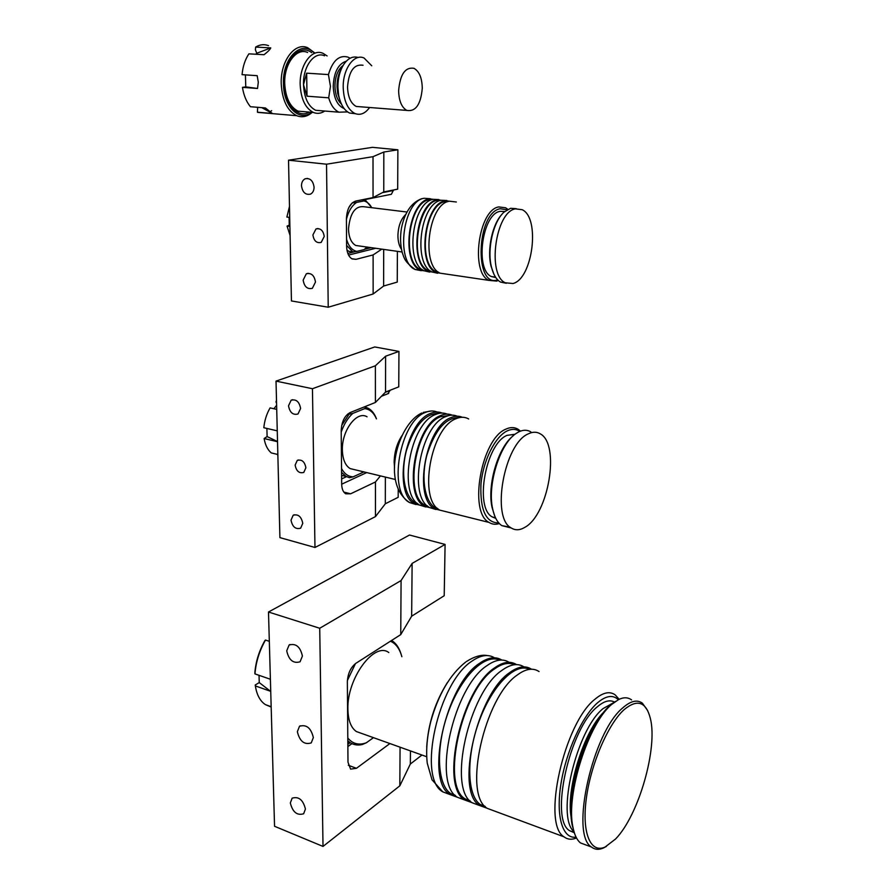 <?xml version="1.0" encoding="UTF-8"?>
<svg xmlns="http://www.w3.org/2000/svg" width="894" height="894" viewBox="0 0 894 894"><rect width="100%" height="100%" fill="white"/><g stroke="black" fill="none" stroke-linecap="round" stroke-linejoin="round"><path stroke-width="1.34" d="M427.466 271.307L420.325 270.256C400.635 262.434 408.212 201.429 429.411 198.881L436.428 199.697M432.797 199.485L429.411 199.675C408.659 202.189 401.261 261.853 420.526 269.496L423.812 270.603M429.835 271.295L430.819 271.206M429.712 272.078L424.248 270.837C404.613 263.015 412.223 201.899 433.389 199.34L438.92 199.574M435.289 272.469L428.181 271.418C408.614 263.596 416.258 202.379 437.367 199.798L444.34 200.614M431.701 271.765L428.382 270.658C407.396 262.11 418.962 195.898 440.776 200.412M498.293 280.448L496.673 281.096L488.862 280.37C470.222 272.569 478.513 209.732 498.785 206.927L505.613 207.777L507.881 209.352M447.112 274.212L440.072 273.173C420.672 265.35 428.449 203.821 449.391 201.195L456.309 201.999M497.667 279.844C474.155 288.606 476.29 212.817 500.148 208.738L507.11 209.788M495.846 277.598L491.298 276.525C474.792 269.586 482.123 213.945 500.07 211.353L504.741 211.498M502.037 214.214C492.248 224.305 486.872 249.895 491.085 266.323L493.969 274.324M516.363 208.682L510.619 208.302L504.138 212.034C493.309 221.343 486.872 249.27 491.454 267.004C493.354 274.637 496.382 279.666 500.539 282.091L506.239 283.264M513.022 283.51L505.3 282.795C486.928 275.006 495.399 211.733 515.436 208.861L522.174 209.699C540.49 217.89 532.723 278.738 513.022 283.51M439.647 272.938L436.294 271.821C417.263 264.177 424.818 204.1 445.357 201.53L448.81 201.34M443.156 273.631L436.093 272.581C416.638 264.769 424.371 203.34 445.368 200.737L452.308 201.541M437.591 273.24L432.126 272C412.615 264.188 420.314 202.86 441.357 200.267L446.888 200.502M447.771 201.675L446.81 201.318M437.714 272.447L438.731 272.346M289.879 225.377L289.243 225.165L289.075 217.343M289.243 225.165L287.063 226.093L289.902 226.473M289.712 217.421L286.873 217.052L289.488 206.413M290.081 235.468L287.063 226.093M348.939 207.352L352.314 202.815M371.714 207.687C369.658 203.955 367.065 201.709 363.936 200.938L365.456 200.234L361.947 199.809M363.936 200.938L356.605 202.424C351.856 205.631 348.459 211.263 346.425 219.309M352.56 202.849L356.605 202.424M346.57 239.391C348.705 246.409 352.135 250.409 356.851 251.404L352.839 251.918L348.973 251.37L346.95 250.096M348.973 251.37L352.839 251.918L346.615 245.403M356.851 251.404L364.093 249.605L367.009 247.057M406.971 212.023L364.674 206.827C355.443 205.385 350.057 212.75 348.504 228.92C348.805 237.357 351.219 242.877 355.756 245.47L359.991 246.073M367.099 247.068L364.093 249.605M365.456 200.234L371.815 207.699M401.495 249.404C399.149 245.973 397.953 241.358 397.919 235.535C398.255 226.193 400.858 219.164 405.742 214.459M255.796 54.243L256.768 53.26L255.382 49.762L255.65 47.08L270.759 47.907C270.01 49.595 267.764 51.863 264.021 54.713L248.89 53.841C245.112 59.518 242.833 66.458 242.062 74.649L257.181 75.677L258.299 82.203L257.528 88.472L245.772 86.874L245.414 74.884M257.528 88.472L242.453 87.366L245.772 86.874M266.736 112.99L257.438 112.208L257.662 107.302M270.267 111.549L271.675 110.677M257.438 112.208L272.346 113.471L261.808 107.649M312.218 112.342C307.29 116.701 302.127 117.807 296.707 115.695C287.376 110.878 282.213 100.251 281.23 83.835C280.303 61.161 294.808 41.783 307.704 47.728L314.654 52.858M242.453 87.366C243.727 95.334 246.386 101.782 250.432 106.71L265.395 107.939L272.346 113.471M268.524 45.639C264.166 44.018 259.875 44.499 255.65 47.08M270.759 47.907L256.768 53.26M313.973 52.824C301.39 39.403 282.28 58.199 283.454 83.835C283.532 106.867 299.479 122.243 311.537 112.286M311.682 52.69C299.624 42.867 283.443 60.848 284.448 83.745C284.549 104.263 297.981 118.991 309.268 112.096M305.234 111.761L298.104 111.18C290.025 107.001 285.566 97.815 284.728 83.611C283.946 64.055 296.462 47.326 307.614 52.467M324.745 111.035C321.024 113.538 317.236 114.007 313.369 112.432C305.357 108.252 300.954 99.01 300.172 84.706C299.456 65.005 311.939 48.153 322.991 53.316L327.126 55.942M322.153 110.822L315.638 110.286C308.262 106.42 304.217 97.893 303.502 84.706L307.022 96.194L328.69 97.826C330.892 105.235 334.322 110.029 338.971 112.197L347.576 111.906M307.022 96.194L306.653 73.163L328.433 74.582L330.456 86.372L328.69 97.826M350.113 58.244L348.023 57.127C339.217 54.702 332.68 60.524 328.433 74.582M324.522 55.797C314.353 51.025 302.854 66.558 303.502 84.706L306.653 73.163M344.134 108.543C337.474 105.738 333.842 98.351 333.227 86.372C333.875 72.202 338.245 63.798 346.336 61.161M343.173 65.374C337.898 69.441 335.149 76.392 334.926 86.215C335.183 94.317 337.34 100.24 341.396 103.995M342.089 67.341L341.899 67.676C338.681 72.872 337.06 79.186 337.038 86.64L337.675 93.401L338.647 95.177C340.547 104.464 344.212 110.431 349.632 113.069L355.443 113.717M340.435 101.726L337.675 93.401M358.181 57.507C352.828 55.886 347.989 58.233 343.676 64.558C339.854 70.738 337.921 78.259 337.887 87.131L338.647 95.177M371.736 65.776L364.07 58.032C354.136 53.204 342.726 69.039 343.207 87.5C343.788 100.921 347.688 109.582 354.896 113.493C360.271 115.561 365.177 113.56 369.602 107.504M363.042 65.251C354.002 63.887 348.828 71.174 347.531 87.098C347.956 97.088 350.85 103.536 356.225 106.453L360.975 106.822M398.623 90.685C400.076 74.392 405.183 66.938 413.956 68.302C419.286 71.341 422.057 78.013 422.27 88.294C420.806 104.464 415.665 111.839 406.848 110.42C401.663 107.47 398.914 100.888 398.623 90.685M373.01 156.673L383.828 152.025L383.772 191.919L373.055 197.574L373.01 156.673L326.533 164.205L288.527 160.194L372.463 147.342L397.875 149.79L383.828 152.025M397.875 149.79L397.685 189.159L383.772 191.919M393.505 189.986L391.404 194.266L390.13 194.523M288.527 160.194L291.444 300.954L328.221 307.223L373.144 293.992L383.627 286.035L383.682 249.404M397.394 251.337L397.249 282.091L383.627 286.035M381.805 249.135L373.111 254.935L373.144 293.992M326.533 164.205L328.221 307.223M315.481 282.057C314.386 275.43 311.324 272.67 306.329 273.787L303.155 280.09C304.273 286.728 307.346 289.466 312.352 288.315L315.481 282.057M314.085 187.237C313.079 180.655 310.106 177.85 305.133 178.8C302.764 180.04 301.546 182.365 301.479 185.762C302.496 192.344 305.491 195.138 310.464 194.143C312.799 192.914 314.006 190.612 314.085 187.237M324.231 236.485L321.181 242.419C316.632 243.414 313.872 240.911 312.911 234.921L315.995 228.953C320.533 227.981 323.282 230.496 324.231 236.485M373.111 254.935L355.98 259.338L352.169 258.936C348.705 256.924 346.85 252.689 346.615 246.241L346.414 218.751C346.939 209.062 350.023 203.173 355.678 201.072L373.055 197.574M375.681 248.275L348.559 255.081M422.292 505.758L414.727 503.87C392.466 493.6 404.814 422.158 430.573 413.43C434.707 411.676 438.552 411.553 442.117 413.05M418.258 504.115L415.14 502.752C404.479 496.606 400.367 472.96 406.513 450.274C414.537 425.51 425.365 413.207 439.021 413.374M426.203 505.836L427.354 505.825M425.89 506.999L419.711 505.11C397.528 494.863 409.933 423.264 435.613 414.481C439.736 412.715 443.58 412.592 447.145 414.101M447.235 511.983L439.826 510.139C418.023 499.947 430.64 427.712 455.996 418.738C460.622 416.716 464.846 416.794 468.668 418.962M499.344 523.56C495.622 524.756 492.192 524.387 489.063 522.431C468.221 512.385 481.352 438.608 505.87 429.154C510.34 427.041 514.396 427.064 518.051 429.232L520.498 431.12M438.418 509.155L435.166 507.747C424.661 501.601 420.75 477.675 426.997 454.744C435.121 429.701 445.905 417.319 459.36 417.61M498.763 522.912C485.967 522.934 480.022 510.128 480.938 484.503C482.916 461.036 495.008 436.674 507.155 430.919C511.815 428.718 515.994 428.885 519.693 431.444M495.79 518.375L492.393 516.989C474.189 508.194 485.598 443.815 507.021 435.367L515.045 434.249M512.933 436.048C498.103 447.503 487.029 485.118 492.046 507.412L494.661 515.838M530.857 431.891C527.259 429.723 523.236 429.723 518.799 431.858L515.994 433.545C499.992 443.703 487.152 484.637 492.616 508.697C494.371 517.067 497.444 522.711 501.836 525.627L510.161 527.192M528.32 433.847C532.723 431.69 536.713 431.69 540.278 433.847C560.437 444.251 548.581 514.732 524.823 527.348C519.872 530.321 515.335 530.533 511.234 527.974C490.84 517.995 504.205 443.525 528.32 433.847M435.903 509.491L429.723 507.613C407.731 497.388 420.247 425.477 445.76 416.604C449.872 414.816 453.705 414.682 457.236 416.202M442.206 510.731L434.763 508.876C412.872 498.662 425.432 426.594 450.867 417.666C454.979 415.866 458.79 415.732 462.321 417.263M436.216 508.317L437.412 508.306M427.31 505.792L425.108 505.244C403.585 495.254 415.71 425.343 440.664 416.693L449.146 415.475M425.108 505.244L428.304 506.63M432.204 508.228L424.706 506.362C402.624 496.125 415.084 424.371 440.675 415.542C444.799 413.766 448.632 413.631 452.185 415.151M276.581 403.205L275.978 401.942L276.503 400.21M273.888 408.748L276.626 405.295M277.531 441.714L264.121 438.541L267.105 436.585L266.881 428.438M277.878 455.728L277.475 454.42M264.121 438.541C265.239 445.033 267.63 449.827 271.284 452.912L277.855 454.51M277.531 441.558L267.105 436.585M276.727 409.374L270.1 407.899C266.647 413.855 264.546 420.471 263.819 427.723L277.263 430.841M376.419 418.839C373.714 412.603 369.803 409.195 364.674 408.625L366.015 407.373L364.126 406.971M364.674 408.625L352.817 413.397C347.922 417.8 344.056 424.035 341.206 432.093M341.709 425.376L349.051 414.179L352.817 413.397M349.051 414.179L347.878 413.922M366.015 407.373L368.328 408.323C371.87 410.29 374.586 413.799 376.463 418.85M343.844 475.865L341.597 475.675M341.53 468.512C344.469 473.932 348.358 476.703 353.197 476.826L349.498 477.709L346.067 476.413L341.564 472.378M353.197 476.826L363.858 471.898M367.065 416.816C356.974 410.312 341.709 430.405 342.368 449.961C342.648 459.304 345.24 465.517 350.146 468.59L354.907 469.741M394.556 467.998L394.153 462.064C394.388 452.163 396.97 443.379 401.898 435.702M375.379 365.78L385.605 356.203L385.537 392.064L375.402 402.468L375.379 365.78L312.442 388.722L276.022 381.112L374.754 346.95L398.947 351.42L385.605 356.203M385.37 477.094L385.314 503.78L375.458 516.609L314.979 547.474L279.911 537.618L276.022 381.112M380.431 475.899L375.435 481.978L375.458 516.609M398.947 351.42L398.758 386.856L385.537 392.064M398.221 489.398L398.176 497.31L385.314 503.78M390.175 390.242L387.907 393.718M366.696 472.591L341.676 484.19M375.435 481.978L350.627 493.801L343.832 492.08M350.627 493.801L345.676 493.779C343.151 492.158 341.81 488.951 341.676 484.146L341.195 430.539C341.676 421.622 344.637 415.643 350.079 412.592L375.402 402.468M312.442 388.722L314.979 547.474M305.893 467.752L303.781 472.412C299.233 473.652 296.35 471.216 295.132 465.103L297.266 460.399C301.814 459.181 304.686 461.628 305.893 467.752M302.764 523.336C301.367 516.564 298.171 513.871 293.176 515.246L291.019 520.14C292.439 526.912 295.635 529.594 300.641 528.186L302.764 523.336M300.596 408.446C299.311 401.685 296.16 398.947 291.131 400.221L288.516 405.809C289.801 412.57 292.975 415.297 298.015 413.989L300.596 408.446M426.706 747.093C428.17 723.76 435.076 702.226 447.425 682.48M464.701 799.985L450.095 794.576C424.382 780.719 445.961 684.391 479.53 663.326C488.135 657.291 495.555 656.207 501.802 660.051M455.683 795.839L450.565 793.492C436.741 784.127 435.568 745.819 448.81 710.73C461.885 675.54 485.341 653.268 499.601 660.141M472.166 802.723L457.437 797.292C431.925 783.502 453.571 686.849 486.973 665.639C495.555 659.548 502.942 658.442 509.144 662.32M467.897 799.918L466.97 800.007M464.824 800.041C439.502 786.307 461.237 689.33 494.471 667.963C503.031 661.817 510.385 660.7 516.542 664.6M494.326 810.981L487.286 808.366C462.567 794.822 484.526 696.873 517.235 675.037C525.75 668.701 533.025 667.55 539.048 671.562M576.507 837.98C571.735 839.947 567.567 839.555 564.002 836.818C541.462 823.966 564.259 722.665 595.013 699.197C603.037 692.414 609.775 690.984 615.217 694.895L619.14 699.298M485.509 806.835L480.223 804.477C466.791 795.202 466.042 756.257 479.385 720.553C492.572 684.748 515.726 662.186 529.449 669.338M479.419 805.449L472.267 802.801C447.145 789.123 468.948 691.822 502.003 670.31C510.552 664.108 517.872 662.968 523.985 666.902M487.085 808.221L479.754 805.572C454.822 791.961 476.714 694.336 509.591 672.668C518.118 666.399 525.415 665.248 531.483 669.204M482.57 805.349L481.721 805.438M469.853 800.644L465.293 798.957C440.396 785.435 461.74 690.079 494.438 669.014C502.003 663.527 508.675 662.096 514.43 664.711M465.293 798.957L470.501 801.303M576.06 837.119C562.773 839.321 555.722 816.781 560.896 784.206C565.958 751.698 582.318 715.926 597.583 702.751C606.043 695.599 612.949 694.582 618.324 699.7M574.306 832.727L569.556 830.682C549.385 819.116 569.735 728.264 597.337 706.808C603.986 701.086 609.697 699.499 614.457 702.058M573.97 831.61C555.822 816.892 576.541 729.482 603.07 708.607L613.351 702.818M615.43 701.455L610.267 705.321C587.615 723.682 565.209 793.246 572.194 825.151L574.674 833.834M631.577 699.901C627.99 697.231 623.677 697.096 618.659 699.533L611.731 704.383C588.632 723.101 565.723 794.241 572.853 826.805C574.317 834.616 576.865 839.991 580.497 842.941L586.799 845.277M606.4 846.406L603.562 847.948C598.913 850.015 594.868 849.702 591.426 846.998C569.713 834.404 592.8 731.907 622.816 707.836C630.65 700.896 637.187 699.354 642.417 703.22L647.636 710.551M624.124 709.635C637.355 698.717 646.116 701.701 650.396 718.586C657.895 748.233 638.752 815.227 615.631 838.941L605.204 846.987C590.599 853.871 581.648 833.074 586.319 798.487C590.833 764.012 608.144 723.972 624.124 709.635M254.824 673.003C255.751 661.638 259.115 650.81 264.926 640.529L265.496 640.059C259.416 650.765 255.907 662.041 254.969 673.897L254.824 673.003M259.249 682.58L270.48 691.263L255.36 685.921L255.215 685.016L259.249 682.58L259.025 675.305M271.184 707.042L265.451 704.64C260.154 701.187 256.79 694.94 255.36 685.921M270.435 680.591L270.133 679.172L254.969 673.897M270.48 691.263L270.703 690.257M269.317 641.333L265.496 640.059M391.572 640.473L391.952 640.696C396.198 643.412 399.305 648.061 401.238 654.654M347.8 738.019C352.705 743.909 358.896 745.495 366.361 742.769L362.282 744.523C357.734 745.574 353.655 744.914 350.035 742.568L347.822 740.791M366.361 742.769L373.446 737.662M355.477 663.583L347.386 680.513M401.853 656.699C399.652 648.709 395.841 643.546 390.421 641.221M388.812 652.553C374.374 641.266 346.794 678.401 347.9 709.322C348.157 720.341 350.962 727.738 356.348 731.527L361.388 733.337M401.082 580.541L412.123 563.41L411.653 616.189L400.747 634.606L401.082 580.541L319.728 628.259L268.491 612.01L409.486 535.025L445.089 544.424L412.123 563.41M445.089 544.424L444.206 595.728L411.653 616.189M268.491 612.01L274.547 826.279L323.013 846.428L399.83 785.826L410.335 764.035L410.458 750.915M421.946 755.028L410.335 764.035M400.065 747.194L399.83 785.826M319.728 628.259L323.013 846.428M305.424 809.025C303.122 799.828 298.697 796.208 292.148 798.174L290.327 802.957C292.651 812.154 297.087 815.753 303.647 813.752L305.424 809.025M302.418 656.051C300.295 646.731 295.847 643.065 289.086 645.043L286.717 650.832C288.851 660.152 293.31 663.795 300.071 661.772L302.418 656.051M313.347 737.561L311.246 742.903C304.306 745.026 299.68 741.294 297.356 731.683L299.501 726.274C306.418 724.196 311.034 727.951 313.347 737.561M389.896 743.551L356.449 768.304L350.593 769.131L347.989 762.213L347.353 681.731C347.822 673.573 350.66 667.438 355.846 663.337L400.747 634.606M351.957 743.64L347.867 746.568M430.327 198.725L424.147 198.267C402.87 200.792 395.349 261.674 415.118 269.485L421.264 270.692M382.297 192.691L393.505 190.467M371.144 247.638L364.897 249.202M354.996 251.672L347.844 253.449M355.98 259.338L351.755 258.712M437.121 412.011C433.545 410.514 429.69 410.637 425.555 412.38C399.73 421.063 387.415 492.348 409.776 502.629L415.967 504.529M346.537 476.67L341.631 478.916M385.292 392.321L390.175 390.387M494.494 657.794C488.202 653.972 480.748 655.056 472.133 661.024C438.395 681.932 416.895 777.948 442.798 791.861L450.118 794.598M452.409 794.632L453.403 794.542M604.188 711.758C584.095 730.186 565.421 790.005 571.322 818.178M599.628 717.871C583.246 738.243 569.288 782.999 571.065 810.255M350.169 742.657L347.855 744.3M356.449 768.304L348.325 765.264M421.8 198.658C411.463 202.491 404.68 212.325 401.462 228.171C400.043 236.798 400.311 244.99 402.289 252.723C404.379 258.489 404.367 261.506 415.118 269.485L420.325 270.256M420.526 269.496L422.594 269.809M488.862 280.37L440.072 273.173M495.544 277.14L491.298 276.525M491.085 266.323L491.454 267.004M505.3 282.795L500.539 282.091M436.294 271.821L438.44 272.134M436.093 272.581L432.126 272M428.382 270.658L430.495 270.971M428.181 271.418L424.248 270.837M367.032 247.057L366.317 247.996M402.088 251.996L355.756 245.47M257.885 112.398L296.707 115.695M313.369 112.432L298.104 111.18M315.638 110.286L338.971 112.197M349.632 113.069L354.896 113.493M406.848 110.42L356.225 106.453M315.995 228.953L317.918 228.529M363.176 199.965L391.404 194.266M308.24 273.296L306.329 273.787M307.458 178.409L305.133 178.8M421.834 413.006C397.796 423.901 380.598 484.034 409.776 502.629L414.727 503.87M417.274 503.288L415.14 502.752M437.434 508.317L435.166 507.747M489.063 522.431L439.826 510.139M495.488 517.76L492.393 516.989M511.234 527.974L501.836 525.627M492.046 507.412L492.616 508.697M434.763 508.876L429.723 507.613M423.309 412.391L431.154 410.994M424.706 506.362L419.711 505.11M346.067 476.413L341.597 475.317M395.405 479.508L350.146 468.59M294.204 514.765L293.176 515.246M292.562 399.696L291.131 400.221M297.266 460.399L298.361 459.941M381.425 396.288L388.666 393.416M466.456 661.504C474.513 656.442 481.464 654.453 487.308 655.559M450.095 794.576L442.798 791.861L432.003 779.769L427.231 763.107C425.868 750.368 427.03 736.589 430.718 721.76C438.373 694.403 450.04 674.501 465.696 662.041M454.99 795.135L450.565 793.492M484.917 806.22L480.223 804.477M564.002 836.818L487.286 808.366M479.754 805.572L472.267 802.801M574.194 832.381L569.556 830.682M605.204 846.987L603.562 847.948M591.426 846.998L580.497 842.941M572.194 825.151L572.853 826.805M271.173 706.707L265.451 704.64M350.035 742.568L347.833 741.763M426.673 756.726L356.348 731.527M299.501 726.274L300.205 725.805M290.025 644.496L289.086 645.043"/></g></svg>
